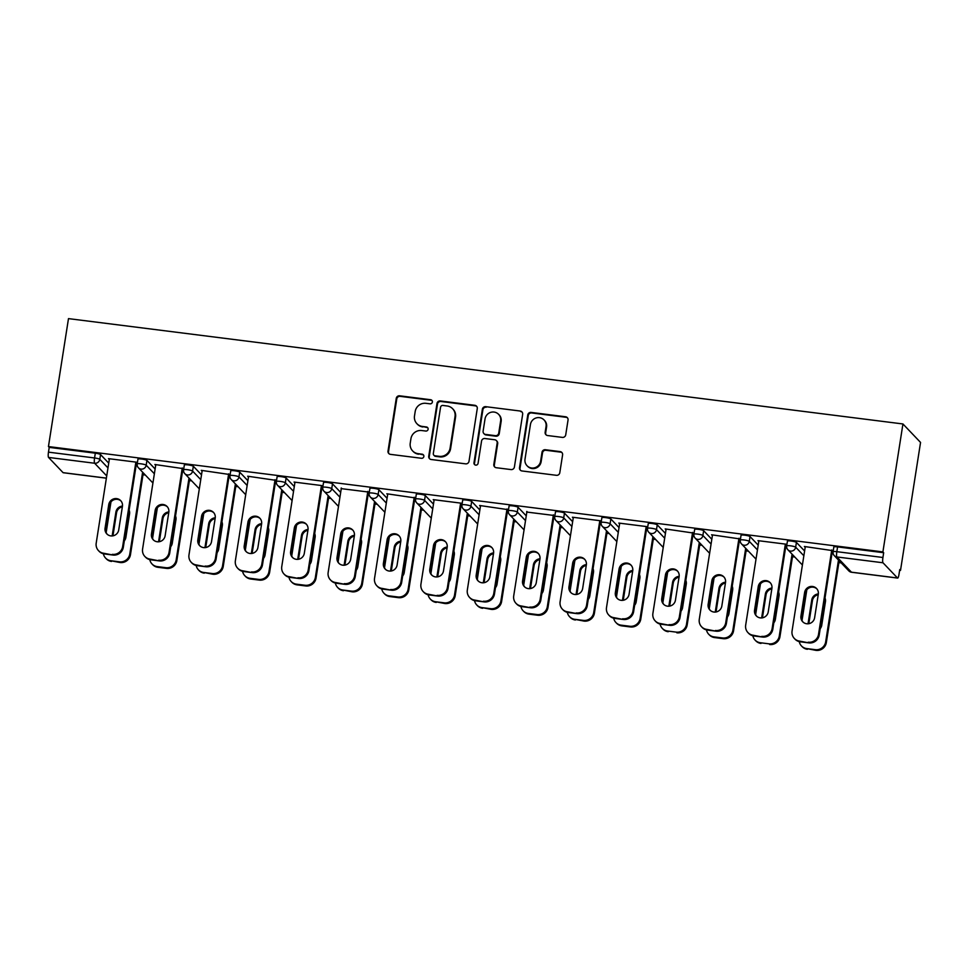 <?xml version="1.0" encoding="UTF-8"?>
<svg xmlns="http://www.w3.org/2000/svg" width="969" height="969" viewBox="0 0 969 969"><rect width="100%" height="100%" fill="white"/><g stroke="black" fill="none" stroke-linecap="round" stroke-linejoin="round"><path stroke-width="1.45" d="M432.38 402.038A2.095 2.035 -43.6 0 0 430.66 399.725L399.64 395.812A2.992 2.907 -43.6 0 0 396.26 398.368L388.012 451.069A2.992 2.907 -43.6 0 0 390.471 454.364L421.491 458.276A2.095 2.035 -43.6 0 0 423.32 454.776A2.095 2.035 -43.6 0 0 422.133 454.182L418.111 453.674A9.593 9.302 -43.6 0 1 410.238 443.124L410.929 438.727A9.593 9.302 -43.6 0 1 421.733 430.539L425.754 431.048A2.095 2.035 -43.6 0 0 427.583 427.547A2.095 2.035 -43.6 0 0 426.396 426.954L422.375 426.445A9.593 9.302 -43.6 0 1 414.502 415.895L415.192 411.51A9.593 9.302 -43.6 0 1 425.997 403.322L430.018 403.831A2.095 2.035 -43.6 0 0 432.38 402.038M432.089 400.621A2.095 2.035 -43.6 0 0 431.169 400.27L400.149 396.345A2.992 2.907 -43.6 0 0 396.781 398.913L388.521 451.602A2.992 2.907 -43.6 0 0 389.041 453.758M423.562 455.067A2.095 2.035 -43.6 0 0 422.641 454.715L418.111 453.674M427.826 427.85A2.095 2.035 -43.6 0 0 426.905 427.486L422.375 426.445M562.359 437.394A2.992 2.907 -43.6 0 0 565.726 434.839L568.04 420.061A2.992 2.907 -43.6 0 0 565.581 416.767L531.145 412.419A2.992 2.907 -43.6 0 0 527.766 414.974L519.517 467.664A2.992 2.907 -43.6 0 0 521.976 470.958L556.412 475.307A2.992 2.907 -43.6 0 0 559.791 472.751L562.589 454.897A2.992 2.907 -43.6 0 0 560.13 451.602L545.39 449.737A2.992 2.907 -43.6 0 0 542.01 452.293L540.629 461.147A8.018 7.776 -43.6 0 1 527.015 465.701A8.018 7.776 -43.6 0 1 525.004 459.185L530.443 424.495A8.018 7.776 -43.6 0 1 544.045 419.94A8.018 7.776 -43.6 0 1 546.056 426.457L545.147 432.247A2.992 2.907 -43.6 0 0 547.618 435.541L562.359 437.394M882.904 551.906L48.45 446.564L68.484 318.619L902.938 423.962L882.904 551.906L883.667 552.718L837.579 546.904L836.828 551.676L882.929 557.49L883.667 552.718M477.269 408.591A2.992 2.907 -43.6 0 0 474.81 405.296L440.362 400.948A2.992 2.907 -43.6 0 0 436.983 403.516L428.734 456.205A2.992 2.907 -43.6 0 0 431.193 459.5L465.641 463.848A2.992 2.907 -43.6 0 0 469.008 461.292L477.269 408.591M485.748 406.677L520.196 411.026A2.992 2.907 -43.6 0 1 522.654 414.332L514.406 467.022A2.992 2.907 -43.6 0 1 511.026 469.577L496.285 467.724A2.992 2.907 -43.6 0 1 493.827 464.417L497.17 443.051A2.992 2.907 -43.6 0 0 494.711 439.756L484.936 438.521A2.992 2.907 -43.6 0 0 481.557 441.077L478.068 463.327A2.095 2.035 -43.6 0 1 474.507 464.514A2.095 2.035 -43.6 0 1 473.986 462.819L482.368 409.245A2.992 2.907 -43.6 0 1 485.748 406.677L520.196 411.026M899.632 570.269L900.516 570.378L920.55 442.433L902.938 423.962M106.723 475.924L94.635 463.243L48.547 457.429L63.07 472.654L106.384 478.129M95.313 453.189L49.225 447.375L48.474 452.148L94.562 457.962L95.313 453.189A4.579 0.69 8.9 0 1 100.546 454.558L108.734 463.146M48.547 457.429A4.579 0.872 -82.8 0 1 48.474 452.148M841.201 562.88L838.863 562.589M794.81 557.03L792.472 556.739M748.419 551.167L746.082 550.876M702.028 545.317L699.691 545.026M655.638 539.454L653.3 539.164M609.247 533.604L606.897 533.301M562.844 527.742L560.506 527.451M516.453 521.891L514.115 521.588M470.062 516.029L467.724 515.738M423.671 510.178L421.333 509.876M377.28 504.316L374.942 504.025M330.889 498.466L328.552 498.163M284.498 492.603L282.161 492.313M238.108 486.753L235.77 486.45M191.717 480.89L189.379 480.6M145.326 475.04L142.988 474.737M897.524 578.008L882.989 562.771L836.901 556.957L851.436 572.182L897.524 578.008A4.579 0.872 97.2 0 0 897.657 578.081A4.579 0.872 97.2 0 0 899.002 574.338L899.741 569.566L900.516 570.378M109.255 458.737L109.158 459.342L108.492 458.64L136.738 462.213L137.368 462.867L135.781 462.71M787.494 541.283A4.579 0.69 8.9 0 1 787.434 541.138A4.579 0.69 8.9 0 1 791.188 541.041A4.579 0.69 8.9 0 1 796.421 542.41L804.597 550.986M833.885 547.146A4.579 0.69 8.9 0 1 833.824 547A4.579 0.69 8.9 0 1 837.579 546.904M48.45 446.564L49.225 447.375M758.8 541.356L757.976 540.641L786.222 544.203L786.852 544.857L785.265 544.699M694.712 529.571A4.579 0.69 8.9 0 1 694.652 529.425A4.579 0.69 8.9 0 1 698.407 529.328A4.579 0.69 8.9 0 1 703.639 530.697L711.815 539.273M666.018 529.643L665.194 528.929L694.07 533.144M692.484 532.986L694.058 533.18M601.931 517.858A4.579 0.69 8.9 0 1 601.87 517.712A4.579 0.69 8.9 0 1 605.625 517.616A4.579 0.69 8.9 0 1 610.845 518.984L619.034 527.56M573.236 517.931L572.413 517.216L600.659 520.777L601.289 521.431L599.702 521.274M509.149 506.145A4.579 0.69 8.9 0 1 509.076 506A4.579 0.69 8.9 0 1 512.843 505.903A4.579 0.69 8.9 0 1 518.064 507.272L526.252 515.847M480.454 506.218L479.619 505.491L508.495 509.718M506.92 509.561L508.495 509.755M416.367 494.432A4.579 0.69 8.9 0 1 416.295 494.287A4.579 0.69 8.9 0 1 420.049 494.19A4.579 0.69 8.9 0 1 425.282 495.559L433.47 504.134M387.673 494.505L386.837 493.778L415.713 498.005M414.138 497.848L415.713 498.042M323.585 482.719A4.579 0.69 8.9 0 1 323.513 482.574A4.579 0.69 8.9 0 1 327.268 482.477A4.579 0.69 8.9 0 1 332.5 483.846L340.688 492.422M294.891 482.792L294.055 482.065L322.314 485.639L322.931 486.293L321.357 486.135M230.804 471.007A4.579 0.69 8.9 0 1 230.731 470.861A4.579 0.69 8.9 0 1 234.486 470.764A4.579 0.69 8.9 0 1 239.718 472.133L247.907 480.709M202.097 471.079L201.273 470.353L230.15 474.58M228.575 474.422L230.15 474.616M138.01 459.294A4.579 0.69 8.9 0 1 137.949 459.149A4.579 0.69 8.9 0 1 141.704 459.052A4.579 0.69 8.9 0 1 146.937 460.42L155.125 468.996M155.706 465.217L154.883 464.502L183.759 468.717M182.172 468.56L183.759 468.766M184.413 465.144A4.579 0.69 8.9 0 1 184.34 464.999A4.579 0.69 8.9 0 1 188.095 464.902A4.579 0.69 8.9 0 1 193.328 466.271L201.516 474.858M248.488 476.93L247.664 476.215L276.54 480.43M274.966 480.273L276.54 480.479M277.195 476.869A4.579 0.69 8.9 0 1 277.122 476.712A4.579 0.69 8.9 0 1 280.877 476.615A4.579 0.69 8.9 0 1 286.109 477.983L294.297 486.571M341.282 488.642L369.322 492.143M367.748 491.986L369.322 492.191M369.976 488.582A4.579 0.69 8.9 0 1 369.904 488.437A4.579 0.69 8.9 0 1 373.659 488.328A4.579 0.69 8.9 0 1 378.891 489.708L387.079 498.284M434.064 500.355L433.228 499.641L461.486 503.202L462.104 503.856L460.529 503.698M462.758 500.295A4.579 0.69 8.9 0 1 462.685 500.149A4.579 0.69 8.9 0 1 466.44 500.04A4.579 0.69 8.9 0 1 471.673 501.421L479.861 509.997M526.845 512.068L554.886 515.581M553.311 515.411L554.886 515.617M555.54 512.007A4.579 0.69 8.9 0 1 555.479 511.862A4.579 0.69 8.9 0 1 559.234 511.753A4.579 0.69 8.9 0 1 564.455 513.134L572.643 521.71M619.627 523.781L618.803 523.066L647.05 526.639L647.68 527.293L646.093 527.124M648.322 523.72A4.579 0.69 8.9 0 1 648.261 523.575A4.579 0.69 8.9 0 1 652.016 523.478A4.579 0.69 8.9 0 1 657.248 524.847L665.424 533.422M712.409 535.506L711.585 534.779L740.461 539.006M738.875 538.837L740.449 539.043M741.103 535.433A4.579 0.69 8.9 0 1 741.043 535.288A4.579 0.69 8.9 0 1 744.798 535.191A4.579 0.69 8.9 0 1 750.03 536.56L758.206 545.135M805.191 547.219L804.367 546.492L833.243 550.719M831.656 550.549L833.231 550.755M882.929 557.49A4.579 0.872 97.2 0 0 882.989 562.771M155.549 465.205L155.646 464.599M201.94 471.055L202.036 470.449M248.33 476.918L248.427 476.312M294.721 482.768L294.818 482.162M341.112 488.63L341.209 488.025M387.503 494.481L387.6 493.875M433.906 500.343L433.991 499.738M480.297 506.193L480.382 505.588M526.688 512.056L526.773 511.45M573.079 517.906L573.163 517.301M619.47 523.769L619.566 523.163M712.251 535.482L712.348 534.876M805.033 547.194L805.13 546.589M416.9 423.695L417.421 424.24A9.593 9.302 -43.6 0 0 422.896 426.978M412.637 450.924L413.157 451.457A9.593 9.302 -43.6 0 0 418.632 454.207M476.748 406.447A2.992 2.907 -43.6 0 0 475.319 405.841L440.871 401.493A2.992 2.907 -43.6 0 0 437.491 404.049L429.243 456.738A2.992 2.907 -43.6 0 0 429.751 458.894M442.93 405.454A2.095 2.035 -43.6 0 0 440.568 407.246L433.325 453.504A2.095 2.035 -43.6 0 0 435.045 455.805L439.272 456.338A9.593 9.302 -43.6 0 0 450.088 448.15L455.03 416.537A9.593 9.302 -43.6 0 0 447.157 405.987L442.93 405.454M433.846 455.212L434.366 455.745A2.095 2.035 -43.6 0 0 435.553 456.351L435.045 455.805M452.632 408.736L453.153 409.281A9.593 9.302 -43.6 0 1 455.551 417.07L450.597 448.695A9.593 9.302 -43.6 0 1 439.793 456.883L435.553 456.351M522.146 412.176A2.992 2.907 -43.6 0 0 520.704 411.571M496.419 440.616L496.94 441.149A2.992 2.907 -43.6 0 1 497.691 443.596L494.335 464.963A2.992 2.907 -43.6 0 0 494.844 467.106M486.268 407.222A2.992 2.907 -43.6 0 0 482.889 409.778L474.495 463.352A2.095 2.035 -43.6 0 0 474.786 464.769M500.646 420.873A8.018 7.776 -43.6 0 0 490.532 412.419A8.018 7.776 -43.6 0 0 485.033 418.911L483.119 431.132A2.992 2.907 -43.6 0 0 485.578 434.427L495.353 435.662A2.992 2.907 -43.6 0 0 498.732 433.095L500.646 420.873L501.155 421.418A8.018 7.776 -43.6 0 0 499.156 414.889L498.635 414.357M483.858 433.567L484.379 434.1A2.992 2.907 -43.6 0 0 486.087 434.96L485.578 434.427M501.155 421.418L499.241 433.64A2.992 2.907 -43.6 0 1 495.862 436.195L486.087 434.96M544.045 419.94L544.566 420.473A8.018 7.776 -43.6 0 1 546.577 427.002L545.668 432.78A2.992 2.907 -43.6 0 0 546.177 434.936M527.015 465.701L527.524 466.234A8.018 7.776 -43.6 0 0 541.138 461.692L540.629 461.147M562.081 452.741A2.992 2.907 -43.6 0 0 560.639 452.135L545.898 450.27A2.992 2.907 -43.6 0 0 542.531 452.838L541.138 461.692M567.531 417.905A2.992 2.907 -43.6 0 0 566.102 417.3L531.654 412.951A2.992 2.907 -43.6 0 0 528.275 415.507L520.026 468.209A2.992 2.907 -43.6 0 0 520.535 470.353M122.469 506.072A7.025 6.807 -43.6 0 0 115.892 512.104L112.198 535.663A7.025 6.807 -43.6 0 0 112.162 535.942M124.335 540.823A7.025 6.807 -43.6 0 0 125.885 537.395L129.567 513.836A7.025 6.807 -43.6 0 0 129.131 510.154M110.975 501.894L106.166 532.575M103.38 553.771A9.157 8.891 -43.6 0 0 110.854 560.736L119.478 561.826A9.157 8.891 -43.6 0 0 129.798 554.014L130.464 554.704L143.279 472.884M142.613 472.194L129.798 554.014M110.854 560.736L120.144 562.529L119.478 561.826M122.348 506.872A7.025 6.807 -43.6 0 0 116.559 512.807L112.949 535.845M111.52 561.439A9.157 8.891 136.4 0 1 106.287 558.822L105.621 558.12M130.464 554.704A9.157 8.891 136.4 0 1 120.144 562.529M107.171 534.234A7.025 6.807 136.4 0 1 105.73 528.88L109.424 505.321A7.025 6.807 136.4 0 1 120.992 500.997M136.544 462.807L123.329 547.231A9.157 8.891 136.4 0 1 113.01 555.043L104.386 553.953A9.157 8.891 136.4 0 1 99.153 551.337L98.487 550.634A9.157 8.891 -43.6 0 0 103.719 553.263L104.386 553.953M98.487 550.634A9.157 8.891 -43.6 0 1 96.197 543.185L109.412 458.761M135.878 462.104L122.663 546.528L123.329 547.231M113.01 555.043L103.719 553.263M105.064 528.19L108.746 504.619A7.025 6.807 136.4 0 1 120.677 500.634A7.025 6.807 136.4 0 1 122.433 506.351L118.739 529.91A7.025 6.807 136.4 0 1 106.82 533.895A7.025 6.807 136.4 0 1 105.064 528.19L105.73 528.88M112.343 554.353A9.157 8.891 -43.6 0 0 122.663 546.528M168.86 511.935A7.025 6.807 -43.6 0 0 162.283 517.967L158.589 541.526A7.025 6.807 -43.6 0 0 158.553 541.804M170.726 546.686A7.025 6.807 -43.6 0 0 172.276 543.246L175.958 519.687A7.025 6.807 -43.6 0 0 175.522 516.005M157.366 507.744L152.557 538.425M149.783 559.634A9.157 8.891 -43.6 0 0 157.244 566.599L165.869 567.689A9.157 8.891 -43.6 0 0 176.188 559.864L176.855 560.567L189.67 478.747M189.003 478.044L176.188 559.864M157.244 566.599L157.911 567.301L166.535 568.391L165.869 567.689M168.739 512.722A7.025 6.807 -43.6 0 0 162.949 518.657L159.34 541.707M157.911 567.301A9.157 8.891 136.4 0 1 152.678 564.673L152.012 563.97M176.855 560.567A9.157 8.891 136.4 0 1 166.535 568.391M215.251 517.785A7.025 6.807 -43.6 0 0 208.674 523.817L204.98 547.376A7.025 6.807 -43.6 0 0 204.943 547.655M217.117 552.536A7.025 6.807 -43.6 0 0 218.667 549.108L222.349 525.549A7.025 6.807 -43.6 0 0 221.913 521.867M203.756 513.606L198.948 544.287M196.174 565.484A9.157 8.891 -43.6 0 0 203.635 572.449L212.259 573.539A9.157 8.891 -43.6 0 0 222.579 565.726L223.245 566.417L236.061 484.597M235.394 483.906L222.579 565.726M203.635 572.449L212.926 574.242L212.259 573.539M215.13 518.585A7.025 6.807 -43.6 0 0 209.34 524.52L205.731 547.558M204.302 573.151A9.157 8.891 136.4 0 1 199.069 570.535L198.403 569.833M223.245 566.417A9.157 8.891 136.4 0 1 212.926 574.242M261.642 523.648A7.025 6.807 -43.6 0 0 255.065 529.68L251.371 553.238A7.025 6.807 -43.6 0 0 251.334 553.517M263.507 558.398A7.025 6.807 -43.6 0 0 265.058 554.958L268.74 531.4A7.025 6.807 -43.6 0 0 268.304 527.717M250.147 519.457L245.339 550.138M242.565 571.347A9.157 8.891 -43.6 0 0 250.026 578.311L258.65 579.401A9.157 8.891 -43.6 0 0 268.97 571.577L269.636 572.279L282.451 490.459M281.785 489.757L268.97 571.577M250.026 578.311L250.692 579.014L259.317 580.104L258.65 579.401M261.521 524.435A7.025 6.807 -43.6 0 0 255.731 530.382L252.122 553.42M250.692 579.014A9.157 8.891 136.4 0 1 245.46 576.385L244.794 575.683M269.636 572.279A9.157 8.891 136.4 0 1 259.317 580.104M308.033 529.498A7.025 6.807 -43.6 0 0 301.456 535.53L297.762 559.089A7.025 6.807 -43.6 0 0 297.725 559.367M309.898 564.249A7.025 6.807 -43.6 0 0 311.449 560.821L315.131 537.262A7.025 6.807 -43.6 0 0 314.695 533.58M296.538 525.319L291.73 556M288.956 577.197A9.157 8.891 -43.6 0 0 296.417 584.162L305.041 585.252A9.157 8.891 -43.6 0 0 315.361 577.439L316.027 578.13L328.842 496.31M328.176 495.619L315.361 577.439M296.417 584.162L297.083 584.864L305.707 585.954L305.041 585.252M307.912 530.297A7.025 6.807 -43.6 0 0 302.122 536.232L298.513 559.27M297.083 584.864A9.157 8.891 136.4 0 1 291.863 582.248L291.185 581.545M316.027 578.13A9.157 8.891 136.4 0 1 305.707 585.954M354.424 535.36A7.025 6.807 -43.6 0 0 347.847 541.392L344.152 564.951A7.025 6.807 -43.6 0 0 344.116 565.23M356.289 570.111A7.025 6.807 -43.6 0 0 357.84 566.683L361.522 543.112A7.025 6.807 -43.6 0 0 361.086 539.43M342.929 531.169L338.12 561.85M335.347 583.059A9.157 8.891 -43.6 0 0 342.808 590.024L351.432 591.114A9.157 8.891 -43.6 0 0 361.752 583.29L362.418 583.992L375.233 502.172M374.567 501.47L361.752 583.29M342.808 590.024L352.098 591.817L351.432 591.114M354.303 536.16A7.025 6.807 -43.6 0 0 348.513 542.095L344.903 565.133M343.474 590.727A9.157 8.891 136.4 0 1 338.254 588.098L337.575 587.396M362.418 583.992A9.157 8.891 136.4 0 1 352.098 591.817M153.562 540.096A7.025 6.807 136.4 0 1 152.121 534.743L155.815 511.184A7.025 6.807 136.4 0 1 167.383 506.86M182.935 468.657L169.72 553.081A9.157 8.891 136.4 0 1 159.4 560.906L150.776 559.816A9.157 8.891 136.4 0 1 145.544 557.187L144.878 556.497A9.157 8.891 -43.6 0 0 150.11 559.113L150.776 559.816M144.878 556.497A9.157 8.891 -43.6 0 1 142.588 549.035L155.803 464.611M182.269 467.954L169.054 552.378L169.72 553.081M159.4 560.906L150.11 559.113M151.455 534.04L155.149 510.481A7.025 6.807 136.4 0 1 167.068 506.496A7.025 6.807 136.4 0 1 168.824 512.213L165.13 535.772A7.025 6.807 136.4 0 1 153.211 539.757A7.025 6.807 136.4 0 1 151.455 534.04L152.121 534.743M158.734 560.203A9.157 8.891 -43.6 0 0 169.054 552.378M199.953 545.947A7.025 6.807 136.4 0 1 198.512 540.593L202.206 517.034A7.025 6.807 136.4 0 1 213.774 512.71M229.326 474.519L216.111 558.943A9.157 8.891 136.4 0 1 205.791 566.756L197.167 565.666A9.157 8.891 136.4 0 1 191.935 563.05L191.268 562.347A9.157 8.891 -43.6 0 0 196.501 564.975L197.167 565.666M191.268 562.347A9.157 8.891 -43.6 0 1 188.979 554.898L202.194 470.474M228.66 473.817L215.445 558.241L216.111 558.943M205.791 566.756L196.501 564.975M197.846 539.903L201.54 516.332A7.025 6.807 136.4 0 1 213.459 512.359A7.025 6.807 136.4 0 1 215.215 518.064L211.521 541.623A7.025 6.807 136.4 0 1 199.602 545.608A7.025 6.807 136.4 0 1 197.846 539.903L198.512 540.593M205.125 566.066A9.157 8.891 -43.6 0 0 215.445 558.241M246.344 551.809A7.025 6.807 136.4 0 1 244.903 546.455L248.597 522.897A7.025 6.807 136.4 0 1 260.164 518.572M275.717 480.37L262.502 564.794A9.157 8.891 136.4 0 1 252.182 572.618L243.558 571.528A9.157 8.891 136.4 0 1 238.326 568.9L237.659 568.209A9.157 8.891 -43.6 0 0 242.892 570.826L243.558 571.528M237.659 568.209A9.157 8.891 -43.6 0 1 235.37 560.76L248.585 476.324M275.051 479.667L261.836 564.091L262.502 564.794M252.182 572.618L242.892 570.826M244.236 545.753L247.931 522.194A7.025 6.807 136.4 0 1 259.849 518.209A7.025 6.807 136.4 0 1 261.606 523.926L257.911 547.485A7.025 6.807 136.4 0 1 245.993 551.47A7.025 6.807 136.4 0 1 244.236 545.753L244.903 546.455M251.516 571.916A9.157 8.891 -43.6 0 0 261.836 564.091M292.735 557.659A7.025 6.807 136.4 0 1 291.294 552.306L294.988 528.747A7.025 6.807 136.4 0 1 306.555 524.423M322.12 486.232L308.893 570.656A9.157 8.891 136.4 0 1 298.573 578.469L289.949 577.379A9.157 8.891 136.4 0 1 284.716 574.762L284.05 574.06A9.157 8.891 -43.6 0 0 289.283 576.688L289.949 577.379M284.05 574.06A9.157 8.891 -43.6 0 1 281.761 566.611L294.976 482.187M321.442 485.53L308.227 569.954L308.893 570.656M298.573 578.469L289.283 576.688M290.627 551.615L294.322 528.057A7.025 6.807 136.4 0 1 306.24 524.072A7.025 6.807 136.4 0 1 307.997 529.777L304.302 553.335A7.025 6.807 136.4 0 1 292.384 557.32A7.025 6.807 136.4 0 1 290.627 551.615L291.294 552.306M297.907 577.778A9.157 8.891 -43.6 0 0 308.227 569.954M339.126 563.522A7.025 6.807 136.4 0 1 337.684 558.168L341.379 534.609A7.025 6.807 136.4 0 1 352.946 530.285M368.511 492.082L355.284 576.507A9.157 8.891 136.4 0 1 344.964 584.331L336.34 583.241A9.157 8.891 136.4 0 1 331.107 580.613L330.441 579.922A9.157 8.891 -43.6 0 0 335.674 582.539L336.34 583.241M330.441 579.922A9.157 8.891 -43.6 0 1 328.152 572.473L341.367 488.049M367.832 491.38L354.618 575.804L355.284 576.507M344.964 584.331L335.674 582.539M337.018 557.466L340.713 533.907A7.025 6.807 136.4 0 1 352.631 529.922A7.025 6.807 136.4 0 1 354.388 535.639L350.693 559.198A7.025 6.807 136.4 0 1 338.775 563.183A7.025 6.807 136.4 0 1 337.018 557.466L337.684 558.168M344.298 583.629A9.157 8.891 -43.6 0 0 354.618 575.804M400.815 541.211A7.025 6.807 -43.6 0 0 394.238 547.243L390.543 570.802A7.025 6.807 -43.6 0 0 390.507 571.092M402.68 575.974A7.025 6.807 -43.6 0 0 404.23 572.534L407.913 548.975A7.025 6.807 -43.6 0 0 407.477 545.293M389.32 537.032L384.511 567.713M381.738 588.91A9.157 8.891 -43.6 0 0 389.199 595.874L397.823 596.965A9.157 8.891 -43.6 0 0 408.143 589.152L408.809 589.842L421.624 508.022M420.958 507.332L408.143 589.152M389.199 595.874L389.865 596.577L398.489 597.667L397.823 596.965M400.694 542.01A7.025 6.807 -43.6 0 0 394.904 547.945L391.294 570.983M389.865 596.577A9.157 8.891 136.4 0 1 384.645 593.961L383.966 593.258M408.809 589.842A9.157 8.891 136.4 0 1 398.489 597.667M385.517 569.372A7.025 6.807 136.4 0 1 384.075 564.031L387.77 540.46A7.025 6.807 136.4 0 1 399.349 536.148M414.902 497.945L401.675 582.369A9.157 8.891 136.4 0 1 391.355 590.182L382.731 589.104A9.157 8.891 136.4 0 1 377.498 586.475L376.832 585.773A9.157 8.891 -43.6 0 0 382.065 588.401L382.731 589.104M376.832 585.773A9.157 8.891 -43.6 0 1 374.543 578.323L387.757 493.899M414.235 497.242L401.009 581.666L401.675 582.369M391.355 590.182L382.065 588.401M383.409 563.328L387.103 539.769A7.025 6.807 136.4 0 1 399.022 535.784A7.025 6.807 136.4 0 1 400.778 541.489L397.096 565.048A7.025 6.807 136.4 0 1 385.165 569.033A7.025 6.807 136.4 0 1 383.409 563.328L384.075 564.031M390.689 589.491A9.157 8.891 -43.6 0 0 401.009 581.666M447.206 547.073A7.025 6.807 -43.6 0 0 440.629 553.105L436.934 576.664A7.025 6.807 -43.6 0 0 436.898 576.943M449.071 581.824A7.025 6.807 -43.6 0 0 450.621 578.396L454.304 554.825A7.025 6.807 -43.6 0 0 453.88 551.143M435.711 542.882L430.902 573.563M428.128 594.772A9.157 8.891 -43.6 0 0 435.59 601.737L444.214 602.827A9.157 8.891 -43.6 0 0 454.534 595.002L455.2 595.705L468.015 513.885M467.349 513.182L454.534 595.002M435.59 601.737L444.88 603.53L444.214 602.827M447.084 547.873A7.025 6.807 -43.6 0 0 441.295 553.808L437.685 576.846M436.256 602.439A9.157 8.891 136.4 0 1 431.035 599.811L430.369 599.108M455.2 595.705A9.157 8.891 136.4 0 1 444.88 603.53M431.908 575.235A7.025 6.807 136.4 0 1 430.466 569.881L434.16 546.322A7.025 6.807 136.4 0 1 445.74 541.998M461.292 503.795L448.066 588.219A9.157 8.891 136.4 0 1 437.746 596.044L429.122 594.954A9.157 8.891 136.4 0 1 423.889 592.325L423.223 591.635A9.157 8.891 -43.6 0 0 428.455 594.251L429.122 594.954M423.223 591.635A9.157 8.891 -43.6 0 1 420.934 584.186L434.148 499.762M460.626 503.093L447.399 587.517L448.066 588.219M437.746 596.044L428.455 594.251M429.8 569.178L433.494 545.62A7.025 6.807 136.4 0 1 445.413 541.635A7.025 6.807 136.4 0 1 447.169 547.352L443.487 570.911A7.025 6.807 136.4 0 1 431.556 574.896A7.025 6.807 136.4 0 1 429.8 569.178L430.466 569.881M437.08 595.341A9.157 8.891 -43.6 0 0 447.399 587.517M493.596 552.924A7.025 6.807 -43.6 0 0 487.019 558.956L483.337 582.526A7.025 6.807 -43.6 0 0 483.289 582.805M495.462 587.686A7.025 6.807 -43.6 0 0 497.012 584.246L500.707 560.688A7.025 6.807 -43.6 0 0 500.27 557.005M482.102 548.745L477.293 579.426M474.519 600.623A9.157 8.891 -43.6 0 0 481.981 607.599L490.605 608.677A9.157 8.891 -43.6 0 0 500.925 600.865L501.603 601.567L514.406 519.747M513.74 519.045L500.925 600.865M481.981 607.599L491.271 609.38L490.605 608.677M493.487 553.723A7.025 6.807 -43.6 0 0 487.686 559.658L484.076 582.696M482.647 608.29A9.157 8.891 136.4 0 1 477.426 605.673L476.76 604.971M501.603 601.567A9.157 8.891 136.4 0 1 491.271 609.38M478.298 581.085A7.025 6.807 136.4 0 1 476.857 575.743L480.551 552.173A7.025 6.807 136.4 0 1 492.131 547.86M507.683 509.658L494.456 594.082A9.157 8.891 136.4 0 1 484.137 601.894L475.513 600.816A9.157 8.891 136.4 0 1 470.28 598.188L469.614 597.485A9.157 8.891 -43.6 0 0 474.846 600.114L475.513 600.816M469.614 597.485A9.157 8.891 -43.6 0 1 467.324 590.036L480.551 505.612M507.017 508.955L493.79 593.379L494.456 594.082M484.137 601.894L474.846 600.114M476.191 575.041L479.885 551.482A7.025 6.807 136.4 0 1 491.804 547.497A7.025 6.807 136.4 0 1 493.56 553.202L489.878 576.761A7.025 6.807 136.4 0 1 477.947 580.746A7.025 6.807 136.4 0 1 476.191 575.041L476.857 575.743M483.47 601.204A9.157 8.891 -43.6 0 0 493.79 593.379M539.987 558.786A7.025 6.807 -43.6 0 0 533.41 564.818L529.728 588.377A7.025 6.807 -43.6 0 0 529.68 588.655M541.853 593.537A7.025 6.807 -43.6 0 0 543.403 590.109L547.097 566.538A7.025 6.807 -43.6 0 0 546.661 562.856M528.493 554.595L523.684 585.276M520.91 606.485A9.157 8.891 -43.6 0 0 528.371 613.45L536.996 614.54A9.157 8.891 -43.6 0 0 547.315 606.715L547.994 607.418L560.797 525.598M560.13 524.895L547.315 606.715M528.371 613.45L529.038 614.152L537.662 615.242L536.996 614.54M539.878 559.585A7.025 6.807 -43.6 0 0 534.076 565.521L530.467 588.558M529.038 614.152A9.157 8.891 136.4 0 1 523.817 611.524L523.151 610.821M547.994 607.418A9.157 8.891 136.4 0 1 537.662 615.242M524.689 586.948A7.025 6.807 136.4 0 1 523.248 581.594L526.942 558.035A7.025 6.807 136.4 0 1 538.522 553.711M554.074 515.508L540.847 599.932A9.157 8.891 136.4 0 1 530.527 607.757L521.903 606.667A9.157 8.891 136.4 0 1 516.671 604.038L516.005 603.348A9.157 8.891 -43.6 0 0 521.237 605.964L521.903 606.667M516.005 603.348A9.157 8.891 -43.6 0 1 513.715 595.899L526.942 511.475M553.408 514.805L540.181 599.242L540.847 599.932M530.527 607.757L521.237 605.964M522.582 580.891L526.276 557.332A7.025 6.807 136.4 0 1 538.195 553.347A7.025 6.807 136.4 0 1 539.951 559.065L536.269 582.623A7.025 6.807 136.4 0 1 524.338 586.608A7.025 6.807 136.4 0 1 522.582 580.891L523.248 581.594M529.861 607.054A9.157 8.891 -43.6 0 0 540.181 599.242M586.378 564.636A7.025 6.807 -43.6 0 0 579.801 570.668L576.119 594.239A7.025 6.807 -43.6 0 0 576.071 594.518M588.244 599.399A7.025 6.807 -43.6 0 0 589.794 595.959L593.488 572.4A7.025 6.807 -43.6 0 0 593.052 568.718M574.883 560.457L570.075 591.138M567.301 612.335A9.157 8.891 -43.6 0 0 574.762 619.312L583.386 620.39A9.157 8.891 -43.6 0 0 593.718 612.578L594.385 613.28L607.188 531.46M606.521 530.758L593.718 612.578M574.762 619.312L584.053 621.093L583.386 620.39M586.269 565.436A7.025 6.807 -43.6 0 0 580.467 571.371L576.858 594.409M575.429 620.003A9.157 8.891 136.4 0 1 570.208 617.386L569.542 616.684M594.385 613.28A9.157 8.891 136.4 0 1 584.053 621.093M571.08 592.798A7.025 6.807 136.4 0 1 569.639 587.456L573.333 563.885A7.025 6.807 136.4 0 1 584.913 559.573M600.465 521.37L587.238 605.795A9.157 8.891 136.4 0 1 576.918 613.619L568.294 612.529A9.157 8.891 136.4 0 1 563.074 609.901L562.395 609.198A9.157 8.891 -43.6 0 0 567.628 611.827L568.294 612.529M562.395 609.198A9.157 8.891 -43.6 0 1 560.106 601.749L573.333 517.325M599.799 520.668L586.572 605.092L587.238 605.795M576.918 613.619L567.628 611.827M568.973 586.754L572.667 563.195A7.025 6.807 136.4 0 1 584.586 559.21A7.025 6.807 136.4 0 1 586.342 564.915L582.66 588.474A7.025 6.807 136.4 0 1 570.729 592.459A7.025 6.807 136.4 0 1 568.973 586.754L569.639 587.456M576.252 612.917A9.157 8.891 -43.6 0 0 586.572 605.092M632.781 570.499A7.025 6.807 -43.6 0 0 626.192 576.531L622.51 600.09A7.025 6.807 -43.6 0 0 622.473 600.368M634.634 605.25A7.025 6.807 -43.6 0 0 636.185 601.822L639.879 578.263A7.025 6.807 -43.6 0 0 639.443 574.569M621.274 566.32L616.466 596.989M613.692 618.198A9.157 8.891 -43.6 0 0 621.153 625.162L629.777 626.253A9.157 8.891 -43.6 0 0 640.109 618.428L640.775 619.13L653.578 537.311M652.912 536.608L640.109 618.428M621.153 625.162L621.819 625.865L630.444 626.955L629.777 626.253M632.66 571.298A7.025 6.807 -43.6 0 0 626.858 577.233L623.261 600.271M621.819 625.865A9.157 8.891 136.4 0 1 616.599 623.237L615.933 622.534M640.775 619.13A9.157 8.891 136.4 0 1 630.444 626.955M617.471 598.66A7.025 6.807 136.4 0 1 616.042 593.307L619.724 569.748A7.025 6.807 136.4 0 1 631.303 565.424M646.856 527.221L633.629 611.645A9.157 8.891 136.4 0 1 623.309 619.47L614.685 618.379A9.157 8.891 136.4 0 1 609.465 615.763L608.786 615.061A9.157 8.891 -43.6 0 0 614.019 617.677L614.685 618.379M608.786 615.061A9.157 8.891 -43.6 0 1 606.497 607.611L619.724 523.187M646.19 526.53L632.963 610.954L633.629 611.645M623.309 619.47L614.019 617.677M615.363 592.604L619.058 569.045A7.025 6.807 136.4 0 1 630.976 565.06A7.025 6.807 136.4 0 1 632.733 570.777L629.051 594.336A7.025 6.807 136.4 0 1 617.132 598.321A7.025 6.807 136.4 0 1 615.363 592.604L616.042 593.307M622.643 618.767A9.157 8.891 -43.6 0 0 632.963 610.954M679.172 576.349A7.025 6.807 -43.6 0 0 672.583 582.381L668.901 605.952A7.025 6.807 -43.6 0 0 668.864 606.231M681.025 611.112A7.025 6.807 -43.6 0 0 682.576 607.672L686.27 584.113A7.025 6.807 -43.6 0 0 685.834 580.431M667.665 572.17L662.857 602.851M660.083 624.06A9.157 8.891 -43.6 0 0 667.544 631.025L676.168 632.115A9.157 8.891 -43.6 0 0 686.5 624.29L687.166 624.993L699.981 543.173M699.303 542.47L686.5 624.29M667.544 631.025L676.168 632.115M679.051 577.149A7.025 6.807 -43.6 0 0 673.249 583.084L669.652 606.122M668.21 631.715A9.157 8.891 136.4 0 1 662.99 629.099L662.324 628.396M687.166 624.993A9.157 8.891 136.4 0 1 676.834 632.805M663.862 604.511A7.025 6.807 136.4 0 1 662.433 599.169L666.115 575.598A7.025 6.807 136.4 0 1 677.694 571.286M693.247 533.083L680.02 617.507A9.157 8.891 136.4 0 1 669.7 625.332L661.076 624.242A9.157 8.891 136.4 0 1 655.856 621.614L655.189 620.911A9.157 8.891 -43.6 0 0 660.41 623.539L661.076 624.242M655.189 620.911A9.157 8.891 -43.6 0 1 652.888 613.462L666.115 529.038M692.581 532.381L679.354 616.805L680.02 617.507M669.7 625.332L660.41 623.539M661.754 598.467L665.449 574.908A7.025 6.807 136.4 0 1 677.367 570.923A7.025 6.807 136.4 0 1 679.124 576.628L675.441 600.186A7.025 6.807 136.4 0 1 663.523 604.172A7.025 6.807 136.4 0 1 661.754 598.467L662.433 599.169M669.034 624.63A9.157 8.891 -43.6 0 0 679.354 616.805M725.563 582.212A7.025 6.807 -43.6 0 0 718.974 588.244L715.292 611.802A7.025 6.807 -43.6 0 0 715.255 612.081M727.416 616.962A7.025 6.807 -43.6 0 0 728.967 613.534L732.661 589.976A7.025 6.807 -43.6 0 0 732.225 586.281M714.056 578.033L709.26 608.702M706.474 629.911A9.157 8.891 -43.6 0 0 713.935 636.875L722.559 637.965A9.157 8.891 -43.6 0 0 732.891 630.141L733.557 630.843L746.372 549.023M745.694 548.321L732.891 630.141M713.935 636.875L714.613 637.578L723.237 638.668L722.559 637.965M725.442 583.011A7.025 6.807 -43.6 0 0 719.64 588.946L716.043 611.984M714.613 637.578A9.157 8.891 136.4 0 1 709.381 634.949L708.714 634.259M733.557 630.843A9.157 8.891 136.4 0 1 723.237 638.668M710.253 610.373A7.025 6.807 136.4 0 1 708.823 605.019L712.506 581.461A7.025 6.807 136.4 0 1 724.085 577.136M739.638 538.934L726.411 623.358A9.157 8.891 136.4 0 1 716.091 631.182L707.467 630.092A9.157 8.891 136.4 0 1 702.246 627.476L701.58 626.773A9.157 8.891 -43.6 0 0 706.801 629.39L707.467 630.092M701.58 626.773A9.157 8.891 -43.6 0 1 699.279 619.324L712.506 534.9M738.972 538.243L725.745 622.667L726.411 623.358M716.091 631.182L706.801 629.39M708.145 604.317L711.84 580.758A7.025 6.807 136.4 0 1 723.758 576.773A7.025 6.807 136.4 0 1 725.515 582.49L721.832 606.049A7.025 6.807 136.4 0 1 709.914 610.034A7.025 6.807 136.4 0 1 708.145 604.317L708.823 605.019M715.425 630.48A9.157 8.891 -43.6 0 0 725.745 622.667M771.954 588.062A7.025 6.807 -43.6 0 0 765.365 594.094L761.682 617.665A7.025 6.807 -43.6 0 0 761.646 617.943M773.807 622.825A7.025 6.807 -43.6 0 0 775.357 619.385L779.052 595.826A7.025 6.807 -43.6 0 0 778.616 592.144M760.447 583.883L755.65 614.564M752.865 635.773A9.157 8.891 -43.6 0 0 760.326 642.738L768.95 643.828A9.157 8.891 -43.6 0 0 779.282 636.003L779.948 636.706L792.763 554.886M792.085 554.183L779.282 636.003M760.326 642.738L768.95 643.828M771.833 588.861A7.025 6.807 -43.6 0 0 766.043 594.796L762.433 617.847M761.004 643.428A9.157 8.891 136.4 0 1 755.772 640.812L755.105 640.109M779.948 636.706A9.157 8.891 136.4 0 1 769.628 644.518M756.644 616.223A7.025 6.807 136.4 0 1 755.214 610.882L758.897 587.323A7.025 6.807 136.4 0 1 770.476 582.999M786.029 544.796L772.814 629.22A9.157 8.891 136.4 0 1 762.482 637.045L753.858 635.955A9.157 8.891 136.4 0 1 748.637 633.326L747.971 632.624A9.157 8.891 -43.6 0 0 753.192 635.252L753.858 635.955M747.971 632.624A9.157 8.891 -43.6 0 1 745.67 625.175L758.897 540.75M785.362 544.093L772.136 628.518L772.814 629.22M762.482 637.045L753.192 635.252M754.548 610.179L758.23 586.62A7.025 6.807 136.4 0 1 770.149 582.635A7.025 6.807 136.4 0 1 771.918 588.34L768.223 611.911A7.025 6.807 136.4 0 1 756.304 615.884A7.025 6.807 136.4 0 1 754.548 610.179L755.214 610.882M761.816 636.342A9.157 8.891 -43.6 0 0 772.136 628.518M818.345 593.924A7.025 6.807 -43.6 0 0 811.756 599.956L808.073 623.515A7.025 6.807 -43.6 0 0 808.037 623.794M820.198 628.675A7.025 6.807 -43.6 0 0 821.748 625.247L825.443 601.688A7.025 6.807 -43.6 0 0 825.007 597.994M806.838 589.746L802.041 620.414M799.255 641.623A9.157 8.891 -43.6 0 0 806.729 648.588L815.353 649.678A9.157 8.891 -43.6 0 0 825.673 641.853L826.339 642.556L839.154 560.736M838.488 560.034L825.673 641.853M806.729 648.588L816.019 650.381L815.353 649.678M818.224 594.724A7.025 6.807 -43.6 0 0 812.434 600.659L808.824 623.697M807.395 649.291A9.157 8.891 136.4 0 1 802.162 646.662L801.496 645.972M826.339 642.556A9.157 8.891 136.4 0 1 816.019 650.381M803.035 622.086A7.025 6.807 136.4 0 1 801.605 616.732L805.287 593.173A7.025 6.807 136.4 0 1 816.867 588.849M832.419 550.646L819.205 635.07A9.157 8.891 136.4 0 1 808.873 642.895L800.249 641.805A9.157 8.891 136.4 0 1 795.028 639.189L794.362 638.486A9.157 8.891 -43.6 0 0 799.582 641.103L800.249 641.805M794.362 638.486A9.157 8.891 -43.6 0 1 792.061 631.037L805.287 546.613M831.753 549.956L818.526 634.38L819.205 635.07M808.873 642.895L799.582 641.103M800.939 616.03L804.621 592.471A7.025 6.807 136.4 0 1 816.54 588.486A7.025 6.807 136.4 0 1 818.308 594.203L814.614 617.762A7.025 6.807 136.4 0 1 802.695 621.747A7.025 6.807 136.4 0 1 800.939 616.03L801.605 616.732M808.207 642.193A9.157 8.891 -43.6 0 0 818.526 634.38M100.546 454.558L99.795 459.33A4.579 4.445 -43.6 0 1 94.635 463.243A4.579 0.872 -82.8 0 1 94.562 457.962A4.579 0.69 8.9 0 1 99.795 459.33L107.983 467.918M833.824 547L833.074 551.773A4.579 0.69 -171.1 0 1 836.828 551.676A4.579 0.872 97.2 0 0 836.901 556.957A4.579 4.445 136.4 0 1 834.285 555.637L848.82 570.874A4.579 4.445 136.4 0 0 851.436 572.182A4.579 0.872 97.2 0 0 851.557 572.255A4.579 0.872 97.2 0 0 851.703 572.219M146.937 460.42L146.186 465.193A4.579 0.69 8.9 0 0 140.953 463.824A4.579 0.69 -171.1 0 0 137.198 463.921A4.579 4.579 0 0 0 138.41 467.785L152.92 482.998M154.374 473.768L146.186 465.193A4.579 4.445 -43.6 0 1 141.026 469.105A4.579 4.445 136.4 0 1 138.41 467.785M193.328 466.271L192.577 471.043L200.765 479.631M239.718 472.133L238.968 476.905L247.156 485.481M286.109 477.983L285.358 482.756L293.546 491.344M332.5 483.846L331.749 488.618L339.937 497.194M378.891 489.708L378.152 494.469L386.328 503.056M425.282 495.559L424.543 500.331L432.719 508.907M471.673 501.421L470.934 506.193L479.11 514.769M518.064 507.272L517.325 512.044L525.501 520.619M564.455 513.134L563.716 517.906L571.892 526.482M610.845 518.984L610.107 523.757L618.283 532.332M657.248 524.847L656.497 529.619L664.673 538.195M703.639 530.697L702.888 535.469L711.064 544.045M750.03 536.56L749.279 541.332L757.455 549.908M796.421 542.41L795.67 547.182L803.858 555.758M184.8 473.647A4.579 4.445 136.4 0 0 187.417 474.955A4.579 4.445 -43.6 0 0 192.577 471.043A4.579 0.69 8.9 0 0 187.344 469.674A4.579 0.69 -171.1 0 0 183.589 469.771A4.579 4.579 0 0 0 184.8 473.647L199.323 488.861M231.191 479.498A4.579 4.445 136.4 0 0 233.808 480.818A4.579 4.445 -43.6 0 0 238.968 476.905A4.579 0.69 8.9 0 0 233.747 475.537A4.579 0.69 -171.1 0 0 229.992 475.634A4.579 4.579 0 0 0 231.191 479.498L245.714 494.711M277.594 485.36A4.579 4.445 136.4 0 0 280.198 486.668A4.579 4.445 -43.6 0 0 285.358 482.756A4.579 0.69 8.9 0 0 280.138 481.387A4.579 0.69 -171.1 0 0 276.383 481.484A4.579 4.579 0 0 0 277.594 485.36L292.105 500.573M323.985 491.222A4.579 4.445 136.4 0 0 326.589 492.531A4.579 4.445 -43.6 0 0 331.749 488.618A4.579 0.69 8.9 0 0 326.529 487.25A4.579 0.69 -171.1 0 0 322.774 487.346A4.579 4.579 0 0 0 323.985 491.222L338.496 506.424M370.376 497.073A4.579 4.445 136.4 0 0 372.98 498.381A4.579 4.445 -43.6 0 0 378.152 494.469A4.579 0.69 8.9 0 0 372.92 493.1A4.579 0.69 -171.1 0 0 369.165 493.197A4.579 4.579 0 0 0 370.376 497.073L384.887 512.286M416.767 502.935A4.579 4.445 136.4 0 0 419.371 504.243A4.579 4.445 -43.6 0 0 424.543 500.331A4.579 0.69 8.9 0 0 419.311 498.962A4.579 0.69 -171.1 0 0 415.556 499.059A4.579 4.579 0 0 0 416.767 502.935L431.278 518.136M463.158 508.786A4.579 4.445 136.4 0 0 465.774 510.094A4.579 4.445 -43.6 0 0 470.934 506.193A4.579 0.69 8.9 0 0 465.701 504.813A4.579 0.69 -171.1 0 0 461.947 504.922A4.579 4.579 0 0 0 463.158 508.786L477.669 523.999M509.549 514.648A4.579 4.445 136.4 0 0 512.165 515.956A4.579 4.445 -43.6 0 0 517.325 512.044A4.579 0.69 8.9 0 0 512.092 510.675A4.579 0.69 -171.1 0 0 508.337 510.772A4.579 4.579 0 0 0 509.549 514.648L524.059 529.861M555.94 520.498A4.579 4.445 136.4 0 0 558.556 521.807A4.579 4.445 -43.6 0 0 563.716 517.906A4.579 0.69 8.9 0 0 558.483 516.525A4.579 0.69 -171.1 0 0 554.728 516.634A4.579 4.579 0 0 0 555.94 520.498L570.45 535.712M602.33 526.361A4.579 4.445 136.4 0 0 604.947 527.669A4.579 4.445 -43.6 0 0 610.107 523.757A4.579 0.69 8.9 0 0 604.874 522.388A4.579 0.69 -171.1 0 0 601.119 522.485A4.579 4.579 0 0 0 602.33 526.361L616.841 541.574M648.721 532.211A4.579 4.445 136.4 0 0 651.338 533.519A4.579 4.445 -43.6 0 0 656.497 529.619A4.579 0.69 8.9 0 0 651.265 528.238A4.579 0.69 -171.1 0 0 647.51 528.347A4.579 4.579 0 0 0 648.721 532.211L663.232 547.424M695.112 538.074A4.579 4.445 136.4 0 0 697.728 539.382A4.579 4.445 -43.6 0 0 702.888 535.469A4.579 0.69 8.9 0 0 697.656 534.101A4.579 0.69 -171.1 0 0 693.901 534.198A4.579 4.579 0 0 0 695.112 538.074L709.623 553.287M741.503 543.924A4.579 4.445 136.4 0 0 744.119 545.244A4.579 4.445 -43.6 0 0 749.279 541.332A4.579 0.69 8.9 0 0 744.047 539.963A4.579 0.69 -171.1 0 0 740.292 540.06A4.579 4.579 0 0 0 741.503 543.924L756.014 559.137M787.894 549.786A4.579 4.445 136.4 0 0 790.51 551.095A4.579 4.445 -43.6 0 0 795.67 547.182A4.579 0.69 8.9 0 0 790.438 545.813A4.579 0.69 -171.1 0 0 786.683 545.91A4.579 4.579 0 0 0 787.894 549.786L802.405 565M116.559 512.807L115.892 512.104M108.746 504.619L109.424 505.321M162.949 518.657L162.283 517.967M209.34 524.52L208.674 523.817M255.731 530.382L255.065 529.68M302.122 536.232L301.456 535.53M348.513 542.095L347.847 541.392M155.149 510.481L155.815 511.184M201.54 516.332L202.206 517.034M247.931 522.194L248.597 522.897M294.322 528.057L294.988 528.747M340.713 533.907L341.379 534.609M394.904 547.945L394.238 547.243M387.103 539.769L387.77 540.46M441.295 553.808L440.629 553.105M433.494 545.62L434.16 546.322M487.686 559.658L487.019 558.956M479.885 551.482L480.551 552.173M534.076 565.521L533.41 564.818M526.276 557.332L526.942 558.035M580.467 571.371L579.801 570.668M572.667 563.195L573.333 563.885M626.858 577.233L626.192 576.531M619.058 569.045L619.724 569.748M673.249 583.084L672.583 582.381M665.449 574.908L666.115 575.598M719.64 588.946L718.974 588.244M711.84 580.758L712.506 581.461M766.043 594.796L765.365 594.094M758.23 586.62L758.897 587.323M812.434 600.659L811.756 599.956M804.621 592.471L805.287 593.173M63.203 472.727L106.372 478.177M848.82 570.874A4.579 4.579 0 0 0 851.557 572.255L897.657 578.081M137.949 459.149L137.198 463.921M184.34 464.999L183.589 469.771M230.731 470.861L229.992 475.634M277.122 476.712L276.383 481.484M323.513 482.574L322.774 487.346M369.904 488.437L369.165 493.197M416.295 494.287L415.556 499.059M462.685 500.149L461.947 504.922M509.076 506L508.337 510.772M555.479 511.862L554.728 516.634M601.87 517.712L601.119 522.485M648.261 523.575L647.51 528.347M694.652 529.425L693.901 534.198M741.043 535.288L740.292 540.06M787.434 541.138L786.683 545.91M833.074 551.773A4.579 4.579 0 0 0 834.285 555.637"/></g></svg>
